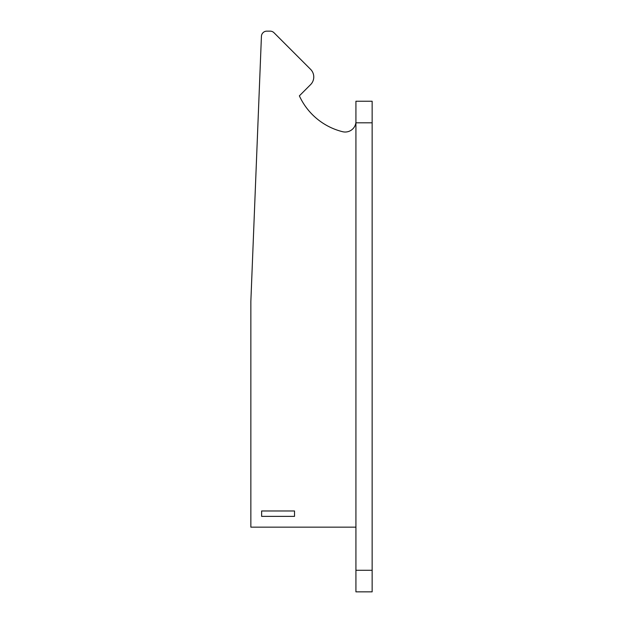 <?xml version="1.0" encoding="UTF-8"?>
<svg xmlns="http://www.w3.org/2000/svg" width="623" height="623" viewBox="0 0 623 623"><rect width="100%" height="100%" fill="white"/><g stroke="black" fill="none" stroke-linecap="round" stroke-linejoin="round"><path stroke-width="0.93" d="M355.928 527.151L250.851 527.151L250.851 301.454L261.426 36.329A5.389 5.389 0 0 1 266.808 31.15L270.18 31.15A5.389 5.389 0 0 1 273.995 32.731L310.612 69.355A10.786 10.786 0 0 1 310.612 84.603L299.367 95.849A64.699 64.699 0 0 0 342.595 131.71A10.786 10.786 0 0 0 355.928 122.326M294.515 516.374L294.515 510.977L261.629 510.977L261.629 516.374L294.515 516.374M355.928 591.85L372.149 591.85L372.149 101.238L355.928 101.238L355.928 591.85M355.928 122.801L372.149 122.801M355.928 570.286L372.149 570.286"/></g></svg>

